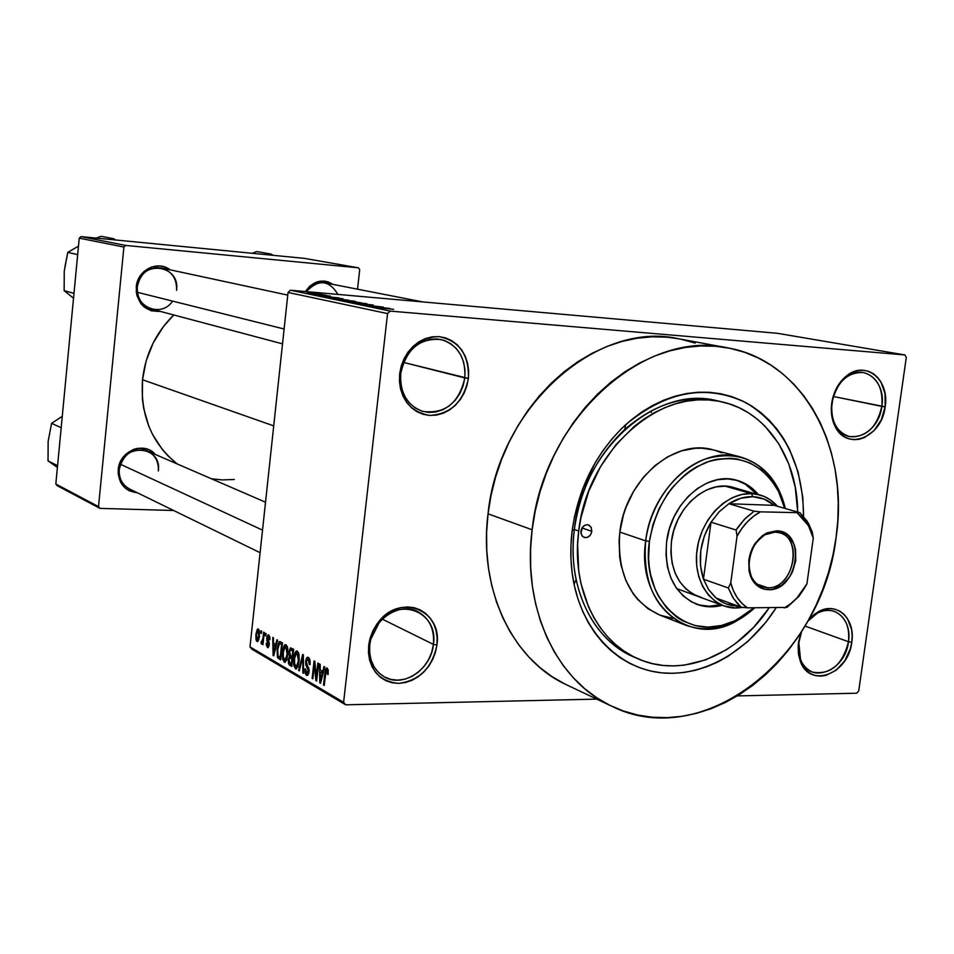 <?xml version="1.0" encoding="UTF-8"?>
<svg xmlns="http://www.w3.org/2000/svg" width="954" height="954" viewBox="0 0 954 954"><rect width="100%" height="100%" fill="white"/><g stroke="black" fill="none" stroke-linecap="round" stroke-linejoin="round"><path stroke-width="1.43" d="M848.476 641.72C852.244 619.754 834.345 603.143 817.184 613.315L807.871 621.161C816.099 611.919 824.888 608.64 834.237 611.323C845.172 616.189 849.919 626.313 848.476 641.72L805.021 626.062L848.476 641.72C842.454 665.045 830.397 675.158 812.331 672.081C801.92 667.084 797.401 657.067 798.76 642.042L801.157 632.311L798.462 642.614L798.713 655.625L803.041 666.56L806.535 670.71L810.733 673.762L815.491 675.599L820.607 676.159L825.878 675.42L836.133 670.257L844.707 660.919L850.336 648.803L851.767 642.269L848.476 641.72L851.767 642.269L852.184 635.734L851.588 629.437L847.426 618.538L844.028 614.34L839.89 611.204L835.179 609.26L830.087 608.592L824.781 609.224L819.486 611.144L814.406 614.281L808.718 619.635L818.234 611.788C836.634 600.901 855.81 618.729 851.767 642.269C848.547 674.013 809.791 688.907 800.358 661.349L798.415 653.776L798.164 645.464L801.61 631.608L798.76 642.042L800.525 659.5C809.302 685.199 845.482 671.354 848.476 641.72M433.426 644.403C438.697 612.313 399.607 595.845 379.251 622.521L370.748 639.383L369.758 644.821L368.661 645.476L369.723 639.633L378.857 621.543C400.704 592.923 442.596 610.632 436.932 645.023L433.426 644.403L382.339 619.158L433.426 644.403C431.303 669.255 403.232 688.192 384.438 676.946C373.551 670.292 368.661 659.572 369.758 644.821C371.81 620.35 398.844 601.652 417.387 611.431C429.252 617.918 434.607 628.913 433.426 644.403L436.932 645.023L437.159 637.63L436.085 630.522L433.76 623.964L430.254 618.192L425.699 613.446L420.249 609.892L414.131 607.698L407.561 606.935L400.799 607.65L394.109 609.809L387.741 613.362L381.946 618.156L376.961 623.999L372.99 630.689L370.188 637.94L368.661 645.476L368.471 652.989L369.627 660.204L372.072 666.81L375.709 672.57L380.384 677.268L385.929 680.703L392.106 682.766L398.689 683.386L405.414 682.539L412.033 680.274L418.281 676.684L423.946 671.89L428.799 666.107L432.675 659.524L435.418 652.405L436.932 645.023C432.162 667.824 419.414 680.619 398.689 683.386C378.309 681.347 368.292 668.706 368.661 645.476L369.758 644.821L369.651 652.81L371.178 660.371L374.254 667.12L378.702 672.713L384.295 676.875L390.758 679.403L397.746 680.178L404.913 679.176L411.901 676.446L418.365 672.153L423.993 666.488L428.525 659.751L431.709 652.274L433.426 644.403M464.825 377.939L464.992 369.77L463.561 361.9L460.615 354.685L456.286 348.508L450.765 343.678L444.349 340.435L437.337 338.944L430.075 339.314L422.944 341.52L416.29 345.455L410.482 350.941L405.796 357.702L402.493 365.37L400.728 373.563L399.666 373.741C404.711 349.868 417.804 337.489 438.947 336.607C459.279 340.793 469.094 354.733 468.402 378.428L403.554 362.425L464.825 377.939C458.969 403.148 444.91 414.298 422.646 411.377C407.084 405.438 399.786 392.833 400.728 373.563C406.225 349.092 419.724 337.752 441.237 339.541C457.968 345.026 465.826 357.822 464.825 377.939L468.402 378.428L468.652 370.76L467.591 363.295L465.266 356.295L461.748 350.023L457.181 344.74L451.707 340.65L445.554 337.895L438.947 336.607L432.138 336.834L425.389 338.587L418.973 341.782L413.13 346.338L408.097 352.038L404.079 358.692L401.229 366.026L399.666 373.741L399.452 381.552L400.597 389.137L403.041 396.196L406.69 402.457L411.389 407.692L416.958 411.687L423.171 414.298L429.801 415.443L436.574 415.073L443.228 413.213L449.537 409.946L455.249 405.39L460.15 399.738L464.073 393.191L466.852 386L468.402 378.428C463.537 401.777 450.67 414.119 429.801 415.443C409.278 411.782 399.237 397.878 399.666 373.741L400.728 373.563L400.608 381.874L402.123 389.852L405.188 397.102L409.66 403.244L415.276 408.002L421.775 411.114L428.811 412.45L436.026 411.937L443.061 409.636L449.584 405.653L455.273 400.191L459.84 393.525L463.084 385.988L464.825 377.939M881.818 406.392C886.266 381.195 863.561 362.568 845.793 377.534C838.28 383.699 833.665 392.177 831.936 402.982L831.697 403.184C833.546 391.593 838.494 382.494 846.556 375.876C865.624 359.825 889.927 379.835 885.157 406.833L833.367 396.47L881.818 406.392C876.857 427.607 866.065 437.659 849.418 436.562C836.443 432.138 830.612 420.941 831.936 402.982C836.741 382.101 847.295 371.953 863.597 372.537C877.143 376.735 883.225 388.016 881.818 406.392L885.157 406.833L885.026 393.513L880.888 381.874L877.489 377.259L873.363 373.706L868.641 371.333L863.525 370.247L858.206 370.51L852.888 372.096L843.074 379L835.621 389.936L833.164 396.399L831.268 410.053L831.9 416.707L833.569 422.896L836.205 428.394L839.687 432.961L843.896 436.443L848.655 438.709L853.782 439.663L859.089 439.305L864.348 437.624L873.995 430.671L881.281 419.867L885.157 406.833C881.997 437.182 847.104 451.612 835.299 426.808C831.769 419.891 830.564 412.021 831.697 403.184L831.936 402.982C830.886 411.21 832.007 418.556 835.31 424.995C846.293 448.13 878.872 434.702 881.818 406.392M337.919 294.416C328.963 279.844 318.445 278.914 306.341 291.614C311.159 284.662 317.372 281.728 324.956 282.825L422.729 301.917M305.411 291.53C313.246 280.703 322.464 278.329 333.089 284.411L328.033 281.824L324.265 281.06L316.585 282.038L309.692 286.212L305.411 291.53M158.352 470.93C162.073 444.647 121.051 442.704 119.262 469.416L118.236 469.642C119.31 450.872 144.233 440.855 155.347 454.474L149.706 450.157L145.867 448.714L137.591 448.344L133.477 449.441L126.071 454.009L120.717 461.116L118.236 469.642L118.213 474.043L120.609 482.247L125.88 488.627L129.362 490.821L137.388 492.789C124.604 491.071 118.224 483.356 118.236 469.642L119.262 469.416C123.316 453.615 132.678 447.486 147.345 451.003C155.168 454.951 158.841 461.593 158.352 470.93M176.597 290.338C180.378 263.554 139.129 259.655 137.281 286.963L136.267 286.975C137.328 270.089 157.625 259.882 170.027 269.791L164.088 266.798L159.986 265.975L151.626 266.965L144.173 271.306L141.156 274.549L137.126 282.539L136.243 291.483L137.042 295.883L140.965 303.694L143.935 306.806L151.304 310.825L160.272 311.398C144.841 311.648 136.839 303.503 136.267 286.975L137.281 286.963C140.238 273.154 148.252 266.81 161.333 267.931C171.815 271.186 176.895 278.651 176.597 290.338M719.423 401.336C686.701 393.811 655.159 403.196 624.787 429.515C596.93 455.857 580.115 489.175 574.356 529.47L572.15 530.829C578.267 488.007 596.131 452.625 625.705 424.685C666.5 390.89 706.819 383.687 746.672 403.065C784.033 426.331 802.994 464.097 803.554 516.352L802.779 497.141L798.093 471.991L789.34 448.94L783.52 438.482L776.783 428.859L769.186 420.189L760.791 412.545L751.669 406.01L741.914 400.656L731.599 396.554L720.807 393.752L709.669 392.297L698.256 392.201L686.701 393.501L675.122 396.172L663.626 400.227L652.333 405.617L641.35 412.307L630.821 420.237L620.839 429.324L611.514 439.496L602.952 450.634L595.248 462.63L582.739 488.686L574.523 516.567L572.15 530.829L574.356 529.47C582.632 449.298 656.912 384.557 717.074 400.775L719.423 401.336M678.735 338.777L666.81 337.167L652.023 336.81L637.022 338.241L621.96 341.46L606.994 346.445L592.279 353.183L577.981 361.614L564.231 371.666L551.209 383.234L539.046 396.232L527.884 410.494L517.843 425.901L509.042 442.286L501.589 459.446L495.567 477.227L491.036 495.412L488.031 513.812L532.129 529.78C543.386 418.782 644.809 328.629 727.795 347.888C803.268 360.862 849.859 448.75 836.062 537.722C822.682 656.567 703.372 752.36 611.705 706.21C556.719 681.299 521.874 608.056 532.129 529.78L488.031 513.812C478.324 589.345 512.62 660.335 566.533 684.781L611.633 706.175M142.516 379.74C140.19 415.455 151.781 443.538 177.277 463.978L168.25 456.131L162.335 449.525L152.533 434.428L148.752 426.068L143.649 408.181L142.385 398.82L142.516 379.74L273.715 425.878L142.516 379.74L146.177 360.827L153.224 342.88L163.361 326.626L173.747 314.975C155.836 332.648 145.425 354.232 142.516 379.74M856.668 693.212L737.275 695.919L856.668 693.212L858.719 690.958L906.3 357.392L858.719 690.958L856.668 693.212M596.739 699.115L345.658 704.815L251.928 649.221L249.996 646.895L343.607 702.299L387.551 313.58L288.036 292.461L249.996 646.895L288.036 292.461L290.493 290.219L777.403 333.304L904.893 354.948L390.21 311.099L290.493 290.219L777.403 333.304L904.893 354.948L906.3 357.392L904.893 354.948L390.21 311.099L290.493 290.219L288.036 292.461L387.551 313.58L390.21 311.099L387.551 313.58L343.607 702.299L345.658 704.815L343.607 702.299L249.996 646.895L251.928 649.221L345.658 704.815L596.739 699.115M319.101 293.772L307.152 292.616L319.101 293.772M324.622 294.941L312.161 293.701L324.622 294.941M330.346 296.098L318.242 294.929L330.346 296.098M342.88 298.721L326.423 297.123L342.88 298.721M354.805 301.19L338.384 299.616L354.805 301.19M366.837 303.682L348.544 301.81L366.837 303.682M383.258 307.081L363.08 304.851L383.258 307.081M393.597 309.334L375.28 307.403L393.597 309.334M389.852 308.452L371.297 306.568L389.852 308.452M373.157 304.97L356.283 303.408L373.157 304.97M360.934 302.74L344.394 300.915L360.934 302.74M348.723 300.2L332.362 298.399L348.723 300.2M338.98 297.91L321.176 296.098L338.98 297.91M326.626 295.358L324.42 295.156L326.626 295.358M321.832 294.357L319.626 294.166L321.832 294.357M315.309 293.009L313.115 292.818L315.309 293.009M260.776 633.098L261.026 630.725L261.67 631.095L261.42 633.468L261.026 630.725L260.776 633.098L261.456 633.098L260.776 633.098M262.934 638.476L263.614 632.192L264.258 632.562L262.958 644.677L262.517 642.364L261.682 644.105L260.967 643.068L261.336 641.446L262.386 641.422L262.934 638.476L260.967 643.068L261.706 644.093L262.517 642.364L262.958 644.677L264.258 632.562L263.614 632.192L262.934 638.476L263.626 638.464L262.934 638.476M265.212 635.626L265.474 633.253L265.868 636.008L265.212 635.626L265.868 636.008L266.118 633.623L265.474 633.253L265.212 635.626L265.904 635.626L265.212 635.626M266.75 637.916L268.086 634.78L269.839 637.034L269.922 639.717L268.611 636.664L267.49 637.594L269.302 643.401L268.014 647.635L266.309 645.274L266.273 643.151L267.573 645.751L268.587 644.761L266.846 640.718L266.75 637.916L268.587 644.761L267.573 645.751L266.273 643.151L267.418 647.504L268.074 647.611L269.267 644.892L267.43 637.976L268.515 636.592L269.922 639.717L268.754 634.887L268.086 634.78L266.75 637.916L267.442 637.904L266.75 637.916M275.789 644.463L276.91 639.752L277.614 640.146L273.75 655.839L273.059 655.434L272.772 637.403L273.464 637.797L273.5 643.151L275.789 644.463L273.5 643.151L273.464 637.797L272.772 637.403L273.059 655.434L273.75 655.839L277.614 640.146L276.91 639.752L275.789 644.463L276.553 644.463L275.789 644.463M286.093 644.737L287.643 647.861L287.858 653.991L286.617 660.287L284.519 662.326L282.658 659.226L282.456 652.679L283.875 646.228L284.9 644.797L286.093 644.737L283.875 646.228L282.539 651.94L284.185 662.195L285.055 662.314L287.786 654.754L287.75 648.517L286.093 644.737M297.374 651.141L298.96 654.313L299.174 660.514L297.91 666.882L295.764 668.933L293.868 665.773L293.653 659.154L295.096 652.643L296.145 651.2L297.374 651.141L295.096 652.643L293.737 658.415L295.418 668.79L296.336 668.909L299.103 661.289L299.067 654.981L297.374 651.141M327.174 668.074L328.188 669.982L328.152 674.502L327.389 674.311L327.15 670.364L326.041 670.757L324.241 685.449L323.501 685.02L325.541 669.314L327.174 668.074L326.495 667.979L324.849 673.035L323.501 685.02L324.241 685.449L325.97 671.008L326.9 670.125L327.389 674.311L328.152 674.502L328.188 669.982L327.174 668.074M322.762 671.413L323.978 666.5L324.754 666.941L320.556 683.291L319.793 682.849L319.435 663.924L320.198 664.354L320.246 669.97L322.762 671.413L320.246 669.97L320.198 664.354L319.435 663.924L319.793 682.849L320.556 683.291L324.754 666.941L323.978 666.5L322.762 671.413L323.609 671.401L322.762 671.413M316.323 677.078L317.885 663.042L318.612 663.447L316.656 681.001L315.881 680.56L314.415 664.759L312.852 678.771L312.137 678.354L314.081 660.872L314.856 661.313L316.323 677.078L314.856 661.313L314.081 660.872L312.137 678.354L312.852 678.771L314.415 664.759L315.881 680.56L316.656 681.001L318.612 663.447L317.885 663.042L316.323 677.078L317.098 677.066L316.323 677.078M305.614 661.182L306.616 657.89L307.927 657.211L309.501 658.737L310.122 661.372L310.086 664.616L309.346 664.437L308.428 659.667L307.248 659.333L306.413 660.943L306.437 663.65L309.144 669.946L308.75 673.476L307.379 675.468L306.103 674.967L305.125 672.88L304.982 668.885L305.709 669.064L306.735 673.262L307.903 672.928L308.416 670.769L305.84 664.95L305.614 661.182L306.234 665.928L308.345 669.35L307.415 673.381L304.982 668.885L306.532 675.313L307.462 675.444L309.072 671.723L306.329 661.551L307.367 659.286L308.094 659.393L309.346 664.437L310.086 664.616L308.38 657.401L307.367 657.246L305.614 661.182L306.377 661.17L305.614 661.182M298.59 670.412L302.692 654.408L303.384 654.79L303.551 673.321L302.823 672.892L302.859 656.65L299.317 670.841L298.59 670.412L299.317 670.841L302.859 656.65L302.823 672.892L303.551 673.321L303.384 654.79L302.692 654.408L298.59 670.412L299.437 670.4L298.59 670.412M288.919 651.904L290.445 647.897L293.689 649.292L291.805 666.429L289.3 664.914L288.43 663.233L288.335 659.286L289.396 656.638L288.919 651.904L289.396 656.638L288.263 659.786L289.67 665.176L291.805 666.429L293.689 649.292L290.529 647.873L288.919 651.904L289.658 651.904L288.919 651.904M277.065 648.899L278.914 642.03L280.202 641.66L282.491 642.924L280.643 659.882L277.364 657.02L277.065 648.899L277.745 657.843L280.643 659.882L282.491 642.924L279.498 641.625L277.065 648.899L277.781 648.899L277.065 648.899M255.875 634.303L257.425 629.08L258.558 629.127L259.381 630.94L259.333 637.284L257.914 641.338L256.781 641.279L255.97 639.502L255.875 634.303L257.592 641.529L259.452 636.235L258.343 628.972L255.875 634.303L256.554 634.303L255.875 634.303M638.476 658.999C597.192 642.114 571.029 588.272 578.732 530.996L574.356 529.47L578.732 530.996L577.599 544.484L578.72 570.886L580.95 583.55L588.618 607.126L593.948 617.81L600.197 627.613L607.304 636.437L615.187 644.224L623.761 650.89L632.919 656.376L642.591 660.645L652.667 663.662L663.03 665.427L673.607 665.916L684.28 665.141L705.519 659.906L725.97 649.996L735.677 643.413L753.636 627.327L769.079 607.925C737.8 655.398 682.217 678.401 638.476 658.999L634.028 657.091C592.816 640.241 566.688 586.555 574.356 529.47C572.233 546.845 572.817 563.575 576.133 579.686C585.303 618.812 605.349 644.928 636.27 658.01M304.386 258.367L358.418 267.824L125.749 245.44L81.007 236.616L304.386 258.367L81.007 236.616L79.242 238.142L55.821 484.036L98.512 506.61L123.901 247.05L79.242 238.142L81.007 236.616L125.749 245.44L358.418 267.824L359.706 269.636L357.535 289.181L359.706 269.636L358.418 267.824L304.386 258.367M173.664 510.497L100.003 508.387L57.252 485.717L55.821 484.036L79.242 238.142L123.901 247.05L125.749 245.44L123.901 247.05L98.512 506.61L100.003 508.387L98.512 506.61L55.821 484.036L57.252 485.717L100.003 508.387L173.664 510.497M211.442 478.777L222.306 479.922L234.338 479.48M282.515 343.845L151.698 309.12C141.788 305.626 136.982 298.244 137.281 286.963C134.383 307.391 161.703 318.099 172.579 301.106M260.108 552.688L129.541 488.961C122.219 484.906 118.797 478.395 119.262 469.416M727.795 347.888L678.64 338.765C597.228 319.972 498.584 406.702 488.031 513.812L486.612 532.225L486.767 550.434L488.484 568.262L491.751 585.506L496.509 601.998L502.698 617.548L510.235 632.025L519.048 645.274L528.993 657.187L540 667.633L551.901 676.541L564.601 683.851M695.192 343.094L681.239 339.278M836.062 537.722L837.827 520.288L838.256 502.913L837.314 485.777L835.012 469.01L831.351 452.756L826.367 437.159L820.082 422.383L812.546 408.539L803.793 395.779L793.907 384.212L782.96 373.992L771.035 365.191L758.227 357.953L744.669 352.324L730.454 348.413L715.727 346.278L700.63 345.956L685.306 347.471L669.899 350.845L654.575 356.045L639.502 363.069L624.834 371.833L610.739 382.292L597.359 394.312L584.85 407.811L573.366 422.634L563.027 438.625L553.952 455.618L546.237 473.434L540 491.87L535.277 510.724L532.129 529.78L530.591 548.848L530.674 567.702L532.368 586.15L535.635 603.977L540.441 621.018L546.714 637.081L554.369 652.011L563.313 665.665L573.449 677.912L584.647 688.657L596.799 697.791L609.737 705.256L623.356 710.992L637.499 714.987L652.023 717.205L666.786 717.658L681.645 716.359L696.48 713.353L711.135 708.679L725.493 702.406L739.422 694.607L752.801 685.354L765.525 674.764L777.498 662.911L788.624 649.936L798.796 635.924L807.943 621.03L815.992 605.361L822.873 589.059L828.549 572.257L832.961 555.097L836.062 537.722M775.996 607.96L765.597 622.58L747.9 641.434L727.902 656.412L717.265 662.255L706.318 666.918L695.168 670.34L683.899 672.487L672.63 673.321L661.456 672.832L650.497 670.996L639.848 667.824L629.616 663.34L619.921 657.568L610.846 650.545L602.499 642.34L594.962 633.015L588.332 622.664L582.679 611.371L578.064 599.255L574.546 586.436L572.173 573.044L570.969 559.223L570.957 545.092L572.15 530.829C569.896 549.277 570.528 567.058 574.046 584.146C584.54 634.231 620.529 669.064 662.458 672.928C704.469 676.708 749.021 650.473 775.996 607.96M328.164 674.299L327.389 674.311L328.164 674.299M328.2 670.102L326.9 670.125L328.2 670.102M324.288 685.008L323.501 685.02L324.288 685.008M325.624 673.023L324.849 673.035L325.624 673.023M320.675 682.837L319.793 682.849L320.675 682.837M322.285 673.333L321.033 678.067L321.903 678.055L321.033 678.067L320.329 681.204L321.093 681.192L320.329 681.204L320.258 672.165L323.418 672.129L320.258 672.165L323.108 673.321L320.258 672.165L320.329 681.204L322.285 673.333M316.704 680.536L315.881 680.56L316.704 680.536M315.166 664.747L314.415 664.759L315.166 664.747M312.9 678.342L312.137 678.354L312.9 678.342M310.098 664.425L309.346 664.437L310.098 664.425M309.74 659.381L308.094 659.393L309.74 659.381M307.737 675.289L306.532 675.313L307.737 675.289M309.12 671.234L308.369 671.246L309.12 671.234M309.108 669.338L308.345 669.35L309.108 669.338M308.702 667.526L307.355 667.538L308.702 667.526M307.76 665.904L306.234 665.928L307.76 665.904M303.551 672.88L302.823 672.892L303.551 672.88M296.611 668.778L295.418 668.79L296.611 668.778M294.476 658.403L293.737 658.415L294.476 658.403M298.483 652.608L295.096 652.643L298.483 652.608M298.411 660.86L296.336 666.87L294.285 662.911L294.416 658.868L296.479 653.073L298.674 653.144L297.147 653.156L298.411 660.86L299.151 660.848L298.411 660.86L298.006 654.337L297.147 653.156L296.134 653.299L294.559 657.735L294.547 664.771L295.501 666.679L296.694 666.655L298.411 660.86M291.948 665.153L289.67 665.176L291.948 665.153M289.002 659.774L288.263 659.786L289.002 659.774M291.614 656.614L289.396 656.638L291.614 656.614M291.9 658.916L291.34 664.02L290.147 663.328L288.979 659.906L289.789 657.938L292.711 658.141L290.612 658.165L291.9 658.916L289.873 657.914L289.086 659.178L289.241 662.529L291.34 664.02L291.9 658.916M290.004 657.914L292.747 657.878M292.783 650.902L292.115 656.912L290.767 656.125L289.611 652.286L290.588 649.877L293.605 650.056L291.328 650.068L292.783 650.902L290.398 649.984L289.575 652.608L289.956 655.362L292.115 656.912L292.783 650.902M293.629 649.853L290.875 649.877M285.329 662.171L284.185 662.195L285.329 662.171M283.255 651.94L282.539 651.94L283.255 651.94M287.19 646.204L283.875 646.228L287.19 646.204M287.106 654.337L285.055 660.299L283.064 656.388L283.207 652.381L285.246 646.645L287.369 646.717L285.878 646.729L287.106 654.337L287.822 654.325L287.106 654.337L286.713 647.885L285.878 646.729L284.876 646.872L283.338 651.272L283.326 658.224L284.256 660.108L285.425 660.073L287.106 654.337M280.762 658.761L278.759 658.773L280.762 658.761M280.87 657.819L277.745 657.843L280.87 657.819M281.609 644.522L280.19 657.509L278.091 655.923L277.733 649.316L279.474 643.652L282.396 643.819L280.393 643.831L282.324 644.522L279.844 643.628L278.806 644.367L277.638 650.163L277.948 655.613L280.19 657.509L281.609 644.522M273.858 655.422L273.059 655.434L273.858 655.422M275.348 646.299L274.203 650.843L274.979 650.843L274.203 650.843L273.548 653.86L274.239 653.848L273.548 653.86L273.5 645.238L276.362 645.226L273.5 645.238L276.1 646.299L273.5 645.238L273.548 653.86L275.348 646.299M269.934 639.55L269.243 639.55L269.934 639.55M269.755 636.592L268.515 636.592L269.755 636.592M268.301 647.492L267.418 647.504L268.301 647.492M269.278 644.749L268.587 644.761L269.278 644.749M269.314 643.616L268.479 643.628L269.314 643.616M269.183 642.495L267.812 642.495L269.183 642.495M262.994 644.296L262.302 644.296L262.994 644.296M263.209 642.364L262.517 642.364L263.209 642.364M262.302 643.056L260.967 643.068L262.302 643.056M262.028 641.923L263.256 641.923L261.968 641.959M263.364 640.873L262.553 640.873L263.364 640.873M257.783 641.434L256.996 641.446L257.783 641.434M258.82 635.877L257.198 639.729L256.531 634.553L257.83 630.642L259.321 630.677L258.14 630.677L258.82 635.877L259.5 635.865L258.82 635.877L258.82 632.144L257.818 630.642L256.721 633.134L256.519 638.262L257.818 639.562L258.82 635.877M257.616 639.729L258.808 639.729M382.196 307.677L373.324 306.854L382.196 307.677M356.689 301.941L346.803 301.392L356.653 301.929M340.948 299.842L347.113 300.796L340.924 299.842M354.518 301.357L346.874 300.403L354.518 301.357M343.333 299.735L334.365 298.59L343.333 299.735M342.45 298.852L328.438 297.35L342.45 298.852M331.634 297.171L323.12 296.372L331.634 297.171M314.534 293.522L308.905 292.842L314.534 293.522M591.814 531.342C590.645 536.041 588.105 538.056 584.194 537.424L582.143 535.945L580.998 533.441L582.286 527.479L585.04 525.165L587.187 524.724L589.214 525.284L591.349 527.729L591.552 532.606L590.454 534.908L587.712 537.233L585.565 537.674L582.667 536.506L581.022 533.548L580.914 531.056C582.071 526.381 584.611 524.354 588.511 524.962L591.17 527.347L591.814 531.342L582 527.944L591.814 531.342M695.955 603.989C703.909 606.696 712.149 606.947 720.711 604.741L709.168 606.231L699.21 604.967M722.297 605.325C713.437 607.615 704.923 607.269 696.742 604.287C674.239 593.937 664.199 573.127 666.607 541.848L669.291 529.196L673.929 517.068L680.321 505.978L688.228 496.366L697.314 488.591L707.2 482.962L717.515 479.695L727.83 478.896L737.752 480.566L746.91 484.62L758.215 494.47C752.372 487.411 745.277 482.7 736.905 480.315C707.641 470.942 670.841 502.591 666.607 541.848L665.987 554.536L667.43 566.748L670.889 577.993L676.207 587.831L683.171 595.892L691.471 601.867L700.785 605.551L710.754 606.827L722.309 605.325M645.691 540.87L649.4 541.443C656.459 502.46 675.551 476.022 706.652 462.13C738.062 452.876 762.019 462.63 778.5 491.382L784.677 508.339L778.536 491.441L770.892 479.445L761.22 469.797L749.868 462.881L737.227 458.993L730.585 458.254L716.943 459.232L710.086 460.961L696.635 466.804L690.171 470.871L683.982 475.664L672.642 487.22L667.609 493.862L659.107 508.565L652.953 524.652L649.4 541.443L648.601 558.269L649.233 566.485L650.556 574.451L655.183 589.333L658.439 596.095L666.655 607.948L676.839 617.202L682.539 620.744L694.882 625.526L708.047 627.112L721.534 625.49L734.842 620.756L747.459 613.1L753.839 607.865L736.929 619.718C691.686 645.751 640.003 602.022 649.4 541.443L645.691 540.87C651.367 487.756 700.88 444.91 740.423 456.942C763.653 464.014 778.631 481.21 785.369 508.542L778.631 489.39C761.674 459.78 737.013 449.728 704.66 459.22C675.193 470.083 650.378 504.141 645.691 540.87L619.838 532.082L645.691 540.87C636.032 603.262 689.313 648.219 735.856 621.412L754.709 607.877C732.767 627.613 709.824 633.408 685.89 625.287C655.887 611.049 642.483 582.906 645.691 540.87M740.423 456.942L713.294 449.894C674.144 438.005 625.311 479.957 619.838 532.082L623.403 515.1L626.194 506.848L633.659 491.227L643.354 477.322L654.873 465.671L667.74 456.751L681.43 450.884L695.383 448.273L702.299 448.213L713.365 449.918M578.732 530.996C587.056 450.562 661.527 385.571 721.796 401.837C766.36 411.365 797.389 458.278 797.711 512.071L795.219 486.945L788.815 464.014L778.643 443.503L765.036 426.211L757.082 418.985L748.437 412.82L739.195 407.775L729.416 403.924L719.209 401.3L708.655 399.941L697.863 399.881L686.94 401.121L675.992 403.685L665.117 407.537L654.444 412.653L644.081 418.985L634.136 426.498L615.902 444.707L600.555 466.578L588.737 491.191L580.974 517.533L578.732 530.996M698.125 596.453C678.211 587.39 669.314 569.061 671.449 541.478C675.182 506.908 707.641 479.075 733.435 487.47L764.023 496.402L770.617 500.075L777.498 506.288C770.415 498.37 761.733 494.136 751.454 493.6C726.817 492.324 700.916 518.869 697.004 550.017C692.711 581.153 711.374 608.258 736.011 608.056L738.002 606.064C729.893 605.981 722.643 603.333 716.263 598.134L708.774 589.834L703.444 579.185C697.446 560.07 699.962 541.073 711.016 522.196L719.185 511.761L728.88 503.736C736.667 498.787 744.633 496.438 752.778 496.688L751.454 493.6L725.183 486.17L733.912 487.613M673.035 618.419L659.965 615.151M659.786 615.08L647.993 608.724L637.594 599.339L633.122 593.65L625.86 580.497L621.102 565.448L619.73 557.386L619.098 540.62L619.838 532.082C616.761 573.342 630.081 601.008 659.774 615.08L685.89 625.287M715.631 450.562L721.939 452.947M651.487 412.498L650.58 411.15M736.094 480.101C744.12 482.569 750.953 487.196 756.582 494.005L745.289 484.167L736.13 480.112M701.428 597.478L693.236 594.223L685.95 588.952L679.844 581.857L675.193 573.211L672.165 563.325L670.889 552.616L671.449 541.478L673.798 530.376L677.865 519.739L683.481 510.008L690.41 501.554L698.376 494.732L707.057 489.784L716.12 486.898L725.183 486.17L751.454 493.6L759.778 494.911M262.529 530.126L120.407 464.252L262.529 530.126M137.388 292.306L284.113 328.999L137.388 292.306M767.612 587.759C795.779 589.369 803.769 531.676 775.22 532.117L776.473 530.841C806.667 530.388 798.2 591.385 768.435 589.703L767.612 587.759L757.416 584.253L767.612 587.759L762.222 586.841C738.217 580.247 750.13 529.911 775.22 532.117L779.716 532.845C804.186 538.831 792.977 589.429 767.612 587.759L768.435 589.703L763.915 589.095L756.009 584.611L750.571 576.383L749.069 571.243L748.783 559.879L752.134 548.562L755.031 543.494L762.687 535.468L767.147 532.845L776.473 530.841L785.13 533.334L788.791 536.16L794.098 544.412L795.541 549.528L795.767 560.761L792.464 571.899L789.626 576.92L782.101 584.897L773.086 589.178L768.435 589.703C760.851 589.405 755.139 585.517 751.299 578.041C745.348 559.736 750.154 544.913 765.704 533.572L776.473 530.841L775.22 532.117L765.036 534.705C750.345 545.426 745.801 559.426 751.418 576.729C755.055 583.8 760.445 587.485 767.612 587.759M736.011 608.056L723.824 605.885L715.56 601.545L708.428 595.057L702.752 586.674L698.769 576.741L696.682 565.686L696.587 553.976L698.495 542.111L702.311 530.627L707.88 520.013L714.963 510.724L723.239 503.175L732.35 497.666L741.89 494.434L751.454 493.6L752.778 496.688L740.698 498.25L728.88 503.736L774.231 505.346L764.226 499.133L752.778 496.688C760.887 497.07 768.042 499.956 774.231 505.346L799.977 512.727L760.421 511.845L754.197 511.189L728.88 503.736L774.231 505.346L799.977 512.727L807.227 521.313L812.283 532.105L808.455 523.364L799.977 512.727L760.421 511.845L753.636 516.209L747.364 521.826L741.783 528.552L737.048 536.184L730.764 582.954L728.319 587.974L703.444 579.185L711.016 522.196L704.398 535.814L700.785 550.601L700.463 565.436L703.444 579.185L711.016 522.196L736.106 530.007L737.048 536.184L730.764 582.954L733.411 590.681L737.144 597.526L741.854 603.298L747.399 607.841L786.931 607.4L798.903 596.429L806.929 583.836L813.273 538.151L812.283 532.105L813.273 538.151L810.793 530.496L807.251 523.639L802.719 517.783L797.341 513.073L808.42 525.594L813.273 538.151L806.929 583.836C801.193 594.592 793.633 602.642 784.271 607.996L790.878 603.56L796.972 597.955L806.929 583.836L798.903 596.429L786.931 607.4L747.399 607.841C739.29 602.356 733.745 594.068 730.764 582.954L728.319 587.974L703.444 579.185L708.774 589.834L715.071 597.121L721.164 601.545L726.483 604.025L738.074 606.064L736.011 608.056L743.13 607.412L736.011 608.056M716.263 598.134L741.21 607.209L747.399 607.841L741.21 607.209L737.74 603.93L732.767 597.371L728.319 587.974L733.674 598.79L741.21 607.209L716.263 598.134M728.88 503.736L719.185 511.761L711.016 522.196L736.106 530.007L744.382 519.37L754.197 511.189L728.88 503.736M754.197 511.189L745.694 518.034L738.277 526.751L736.106 530.007L737.048 536.184C743.011 525.177 750.81 517.068 760.421 511.845L754.197 511.189M61.187 427.69L51.588 423.349L62.272 416.326L51.588 423.349L61.187 427.69M57.574 465.683L48.034 460.877L48.153 441.344L51.588 423.349L48.153 441.344L48.034 460.877L57.574 465.683M57.407 467.448L48.034 460.877L57.407 467.448M271.222 254.098L269.958 255.016L271.222 254.098L256.757 251.546L271.222 254.098L271.532 255.171L271.222 254.098L273.082 255.326L271.222 254.098M252.166 253.287L256.757 251.546L252.166 253.287M115.625 239.991L113.669 238.715L101.041 236.294L113.669 238.715L112.226 239.657L113.669 238.715L115.625 239.991M77.679 254.599L67.77 252.405L78.49 246.096L67.77 252.405L77.679 254.599M96.271 238.106L101.041 236.294L96.271 238.106M64.252 271.139L64.145 290.672L73.53 298.22L64.145 290.672L73.983 293.343L64.145 290.672L64.252 271.139L67.77 252.405L64.932 266.846M817.184 613.315L818.234 611.788M379.251 622.521L378.857 621.543M370.748 639.383L369.723 639.633M845.793 377.534L846.556 375.876M624.787 429.515L625.705 424.685M140.596 448.082L265.522 502.209M576.133 579.686L574.046 584.146M326.781 670.078L328.2 670.054M307.82 659.274L309.704 659.262M307.415 673.381L308.786 673.357M307.367 657.246L308.011 657.234M296.479 651.022L297.088 651.022M296.336 666.87L297.922 666.846M296.956 653.073L298.638 653.061M285.055 660.299L286.617 660.275M285.687 646.645L287.345 646.633M279.498 641.625L280.094 641.625M279.951 643.652L282.42 643.628M268.336 636.521L269.743 636.521M268.062 645.846L269.111 645.834M257.52 639.776L258.796 639.764M258.045 630.642L259.309 630.63M835.31 424.995L835.299 426.808M800.525 659.5L800.358 661.349M778.631 489.39L778.5 491.382M717.074 400.775L721.701 401.813M735.856 621.412L736.929 619.718M161.333 267.931L287.75 295.108M676.756 588.618L723.824 605.885M765.036 534.705L765.704 533.572M751.418 576.729L751.299 578.041M808.455 523.364L808.42 525.594"/></g></svg>
